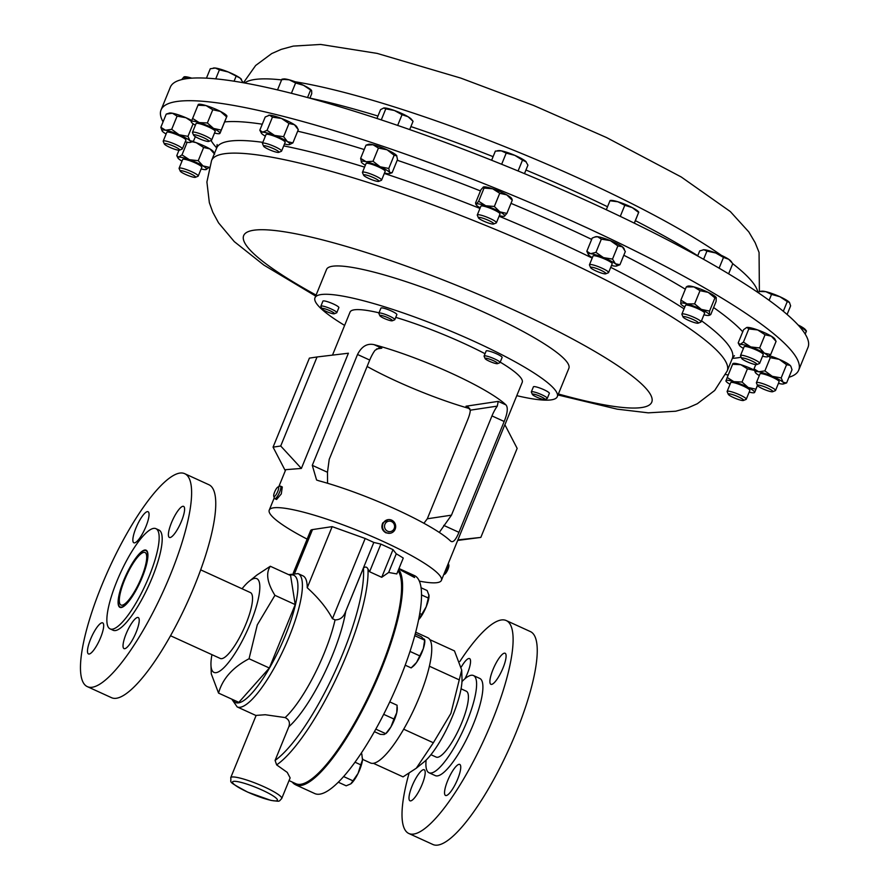 <?xml version="1.0" encoding="UTF-8"?>
<svg xmlns="http://www.w3.org/2000/svg" width="889" height="889" viewBox="0 0 889 889"><rect width="100%" height="100%" fill="white"/><g stroke="black" fill="none" stroke-linecap="round" stroke-linejoin="round"><path stroke-width="1.33" d="M121.571 588.385A28.904 7.256 -65.4 0 0 121.004 605.065A28.904 7.256 -65.4 0 0 144.451 569.171A28.904 7.256 -65.4 0 0 145.018 552.491A28.904 7.256 -65.4 0 0 121.571 588.385M757.561 385.537L756.428 382.948A10.335 1.611 22.2 0 1 756.406 382.659A10.335 1.611 22.2 0 1 762.273 383.492A10.335 1.611 22.2 0 1 772.241 387.737A10.335 1.611 22.2 0 1 775.541 390.471A10.335 1.611 22.2 0 1 775.319 390.649L772.697 391.716A8.279 1.289 22.2 0 1 760.184 387.504A8.279 1.289 22.2 0 1 757.561 385.537A8.279 1.289 22.2 0 1 761.684 385.804A8.279 1.289 22.2 0 1 770.23 389.382A8.279 1.289 22.2 0 1 772.697 391.716M775.541 390.471L779.12 381.692A10.335 1.611 -157.8 0 0 775.83 378.958A10.335 1.611 -157.8 0 0 765.851 374.714A10.335 1.611 -157.8 0 0 759.995 373.88L756.406 382.659M728.291 394.305L727.169 391.705A10.335 1.611 22.2 0 1 727.135 391.416A10.335 1.611 22.2 0 1 734.792 392.86A10.335 1.611 22.2 0 1 745.271 397.939A10.335 1.611 22.2 0 1 746.271 399.228A10.335 1.611 22.2 0 1 746.049 399.417L743.426 400.483A8.279 1.289 22.2 0 1 736.87 398.95A8.279 1.289 22.2 0 1 729.069 395.105A8.279 1.289 22.2 0 1 728.291 394.305A8.279 1.289 22.2 0 1 733.814 395.016A8.279 1.289 22.2 0 1 742.804 399.294A8.279 1.289 22.2 0 1 743.426 400.483M746.271 399.228L749.849 390.449A10.335 1.611 -157.8 0 0 748.86 389.16A10.335 1.611 -157.8 0 0 738.381 384.081A10.335 1.611 -157.8 0 0 730.725 382.637L727.135 391.416M683.052 316.995L681.919 314.395A10.335 1.611 22.2 0 1 681.896 314.106A10.335 1.611 22.2 0 1 690.775 316.006A10.335 1.611 22.2 0 1 701.032 321.918A10.335 1.611 22.2 0 1 700.81 322.107L698.187 323.174A8.279 1.289 22.2 0 1 691.253 321.496A8.279 1.289 22.2 0 1 683.052 316.995A8.279 1.289 22.2 0 1 690.142 318.284A8.279 1.289 22.2 0 1 698.187 323.174M701.032 321.918L704.61 313.139A10.335 1.611 -157.8 0 0 694.353 307.227A10.335 1.611 -157.8 0 0 685.486 305.327L681.896 314.106M590.618 267.633L589.485 265.044A10.335 1.611 22.2 0 1 589.463 264.755A10.335 1.611 22.2 0 1 594.73 265.4A10.335 1.611 22.2 0 1 604.32 269.311A10.335 1.611 22.2 0 1 608.598 272.567A10.335 1.611 22.2 0 1 608.376 272.756L605.753 273.812A8.279 1.289 22.2 0 1 601.709 273.145A8.279 1.289 22.2 0 1 590.618 267.633A8.279 1.289 22.2 0 1 594.819 267.922A8.279 1.289 22.2 0 1 602.998 271.312A8.279 1.289 22.2 0 1 605.753 273.812M608.598 272.567L612.177 263.789A10.335 1.611 -157.8 0 0 607.898 260.533A10.335 1.611 -157.8 0 0 598.319 256.621A10.335 1.611 -157.8 0 0 593.052 255.976L589.463 264.755M478.449 217.849L477.315 215.249A10.335 1.611 22.2 0 1 477.293 214.971A10.335 1.611 22.2 0 1 479.604 214.86A10.335 1.611 22.2 0 1 490.484 218.694A10.335 1.611 22.2 0 1 496.418 222.772A10.335 1.611 22.2 0 1 496.206 222.961L493.584 224.028A8.279 1.289 22.2 0 1 491.895 223.961A8.279 1.289 22.2 0 1 483.749 221.15A8.279 1.289 22.2 0 1 478.449 217.849A8.279 1.289 22.2 0 1 480.282 217.527A8.279 1.289 22.2 0 1 489.55 220.872A8.279 1.289 22.2 0 1 493.584 224.028M496.418 222.772L500.007 213.993A10.335 1.611 -157.8 0 0 494.073 209.915A10.335 1.611 -157.8 0 0 483.194 206.081A10.335 1.611 -157.8 0 0 480.871 206.181L477.293 214.971M741.67 358.389L740.548 355.8A10.335 1.611 22.2 0 1 740.515 355.511A10.335 1.611 22.2 0 1 753.105 358.967A10.335 1.611 22.2 0 1 759.651 363.323A10.335 1.611 22.2 0 1 759.428 363.512L756.806 364.568A8.279 1.289 22.2 0 1 746.893 361.656A8.279 1.289 22.2 0 1 741.67 358.389A8.279 1.289 22.2 0 1 751.738 360.934A8.279 1.289 22.2 0 1 756.806 364.568M759.651 363.323L763.229 354.544A10.335 1.611 -157.8 0 0 756.695 350.188A10.335 1.611 -157.8 0 0 744.104 346.732L740.515 355.511M194.413 136.028A8.279 1.289 22.2 0 1 193.635 135.228A8.279 1.289 22.2 0 1 199.158 135.939A8.279 1.289 22.2 0 1 208.148 140.218A8.279 1.289 22.2 0 1 208.771 141.395A8.279 1.289 22.2 0 1 202.203 139.873A8.279 1.289 22.2 0 1 194.413 136.028M193.635 135.228L192.502 132.628A10.335 1.611 22.2 0 1 192.48 132.339A10.335 1.611 22.2 0 1 200.136 133.783A10.335 1.611 22.2 0 1 210.615 138.862A10.335 1.611 22.2 0 1 211.604 140.151A10.335 1.611 22.2 0 1 211.393 140.34L208.771 141.395M192.48 132.339L196.058 123.56A10.335 1.611 22.2 0 1 203.714 125.005A10.335 1.611 22.2 0 1 214.193 130.083A10.335 1.611 22.2 0 1 215.194 131.372L211.604 140.151M166.988 145.94A8.279 1.289 22.2 0 1 164.365 143.985A8.279 1.289 22.2 0 1 168.488 144.251A8.279 1.289 22.2 0 1 177.033 147.818A8.279 1.289 22.2 0 1 179.5 150.163A8.279 1.289 22.2 0 1 166.988 145.94M164.365 143.985L163.232 141.384A10.335 1.611 22.2 0 1 163.209 141.107A10.335 1.611 22.2 0 1 169.077 141.929A10.335 1.611 22.2 0 1 179.045 146.174A10.335 1.611 22.2 0 1 182.345 148.907A10.335 1.611 22.2 0 1 182.123 149.096L179.5 150.163M163.209 141.107L166.799 132.317A10.335 1.611 22.2 0 1 172.655 133.15A10.335 1.611 22.2 0 1 182.634 137.395A10.335 1.611 22.2 0 1 185.923 140.129L182.345 148.907M180.256 171.133L179.122 168.532A10.335 1.611 22.2 0 1 179.1 168.254A10.335 1.611 22.2 0 1 191.68 171.699A10.335 1.611 22.2 0 1 198.225 176.055A10.335 1.611 22.2 0 1 198.014 176.244L195.391 177.311A8.279 1.289 22.2 0 1 185.479 174.388A8.279 1.289 22.2 0 1 180.256 171.133A8.279 1.289 22.2 0 1 190.324 173.666A8.279 1.289 22.2 0 1 195.391 177.311M198.225 176.055L201.814 167.276A10.335 1.611 -157.8 0 0 195.269 162.92A10.335 1.611 -157.8 0 0 182.678 159.464L179.1 168.254M120.737 589.085A30.993 7.779 114.6 0 1 143.618 550.713A30.993 7.779 114.6 0 1 145.285 568.471A30.993 7.779 114.6 0 1 130.505 598.886A30.993 7.779 114.6 0 1 118.737 605.165A30.993 7.779 114.6 0 1 120.737 589.085M146.263 550.291A31.437 7.89 -65.4 0 0 145.129 550.213A31.437 7.89 -65.4 0 0 144.151 550.491L143.618 550.713M124.76 648.692A17.08 4.289 -65.4 0 0 135.595 633.59A17.08 4.289 -65.4 0 0 138.228 617.544A17.08 4.289 -65.4 0 0 137.506 617.455A17.08 4.289 -65.4 0 0 126.671 632.557A17.08 4.289 -65.4 0 0 124.038 648.614A17.08 4.289 -65.4 0 0 124.76 648.692M170.121 537.534A17.08 4.289 -65.4 0 0 180.956 522.432A17.08 4.289 -65.4 0 0 183.59 506.374A17.08 4.289 -65.4 0 0 182.867 506.297A17.08 4.289 -65.4 0 0 172.033 521.399A17.08 4.289 -65.4 0 0 169.399 537.456A17.08 4.289 -65.4 0 0 170.121 537.534M134.572 542.868A17.08 4.289 -65.4 0 0 145.418 527.766A17.08 4.289 -65.4 0 0 148.052 511.72A17.08 4.289 -65.4 0 0 147.33 511.631A17.08 4.289 -65.4 0 0 136.495 526.733A17.08 4.289 -65.4 0 0 133.85 542.79A17.08 4.289 -65.4 0 0 134.572 542.868M89.211 654.026A17.08 4.289 -65.4 0 0 100.046 638.924A17.08 4.289 -65.4 0 0 102.691 622.878A17.08 4.289 -65.4 0 0 101.957 622.789A17.08 4.289 -65.4 0 0 91.123 637.891A17.08 4.289 -65.4 0 0 88.489 653.948A17.08 4.289 -65.4 0 0 89.211 654.026M121.282 607.52A31.437 7.89 -65.4 0 0 141.218 579.728A31.437 7.89 -65.4 0 0 146.074 550.191A31.437 7.89 -65.4 0 0 144.74 550.035A31.437 7.89 -65.4 0 0 124.804 577.828A31.437 7.89 -65.4 0 0 119.948 607.365A31.437 7.89 -65.4 0 0 121.282 607.52M87.4 686.664L111.525 697.687A117.081 29.393 -65.4 0 0 116.481 698.254A117.081 29.393 -65.4 0 0 190.768 594.741A117.081 29.393 -65.4 0 0 208.826 484.694L184.69 473.67A117.081 29.393 -65.4 0 0 179.734 473.092A117.081 29.393 -65.4 0 0 105.458 576.617A117.081 29.393 -65.4 0 0 87.4 686.664A117.081 29.393 -65.4 0 0 92.345 687.23A117.081 29.393 -65.4 0 0 166.632 583.706A117.081 29.393 -65.4 0 0 184.69 473.67M110.114 628.89L113.147 630.279A55.096 13.835 -65.4 0 0 115.481 630.545A55.096 13.835 -65.4 0 0 150.441 581.828A55.096 13.835 -65.4 0 0 158.942 530.044L155.908 528.666A55.096 13.835 -65.4 0 0 153.575 528.388A55.096 13.835 -65.4 0 0 118.615 577.105A55.096 13.835 -65.4 0 0 110.114 628.89A55.096 13.835 -65.4 0 0 112.447 629.168A55.096 13.835 -65.4 0 0 147.407 580.45A55.096 13.835 -65.4 0 0 155.908 528.666M170.544 635.757L220.316 658.482A36.227 9.09 -65.4 0 0 249.709 613.488A36.227 9.09 -65.4 0 0 250.42 592.585L200.658 569.849M415.663 632.179L427.709 637.68A68.875 17.291 114.6 0 1 429.387 666.217A68.875 17.291 114.6 0 1 419.23 697.309A68.875 17.291 114.6 0 1 403.684 729.202A68.875 17.291 114.6 0 1 373.391 763.307L403.061 776.864L416.285 768.218L423.964 762.017A51.24 12.868 -65.4 0 0 452.712 715.734A51.24 12.868 -65.4 0 0 462.002 678.74L461.702 670.028L454.468 650.904L429.876 639.669M416.285 768.218L433.354 742.76L450.901 713.411L461.702 670.028M292.281 782.076A119.793 30.07 -65.4 0 0 294.315 784.031A119.793 30.07 -65.4 0 0 380.27 670.473A119.793 30.07 -65.4 0 0 398.483 569.771M411.407 574.261L409.996 573.583A119.837 30.082 -65.4 0 1 410.451 573.861L399.561 568.893A119.837 30.082 -65.4 0 1 399.828 569.071L411.951 574.616A119.837 30.082 -65.4 0 0 411.407 574.261L411.374 574.35M413.141 575.639L411.896 575.072A119.837 30.082 -65.4 0 1 413.007 576.461L400.928 570.205L414.585 577.55A119.837 30.082 -65.4 0 0 413.141 575.639L412.718 576.05M398.994 568.538L414.441 575.594A119.837 30.082 114.6 0 1 399.694 679.329A119.837 30.082 114.6 0 1 314.85 793.599L295.937 784.954A119.837 30.082 114.6 0 0 380.77 670.695A119.837 30.082 114.6 0 0 398.616 569.449M242.052 588.762A51.518 12.935 114.6 0 1 249.209 581.262A51.518 12.935 114.6 0 1 250.431 623.278A51.518 12.935 114.6 0 1 225.084 666.483A51.518 12.935 114.6 0 1 210.96 664.983A51.518 12.935 114.6 0 1 211.949 654.671M210.96 664.983L211.271 673.84L218.55 693.098L238.841 702.354L269.345 668.017L249.053 658.749L257.277 624.878L274.934 595.33C267.189 582.828 265.655 573.138 270.312 566.26L256.999 574.972L249.209 581.262M230.718 777.686L256.132 715.412L265.266 714.734L285.125 717.579C289.025 719.49 290.259 722.546 288.825 726.746L275.09 760.406L276.646 764.896L287.247 772.397L290.136 777.908L281.724 798.511A27.548 4.301 22.2 0 0 264.277 786.887A27.548 4.301 22.2 0 0 230.718 777.686C231.885 783.131 225.762 780.275 247.764 792.166L271.001 800.422C280.702 801.522 278.346 801.934 281.724 798.511M398.072 570.782A118.737 29.804 114.6 0 1 379.97 670.517A118.737 29.804 114.6 0 1 295.904 783.731L289.036 780.586M293.314 573.005L310.628 530.589A41.327 6.456 22.2 0 1 312.506 529.588L332.164 526.632L365.179 538.49L373.825 542.434L380.881 544.101L393.005 549.635L396.272 553.814A63.363 9.901 22.2 0 1 403.262 558.059L396.794 573.927L388.66 572.46L381.725 577.294L369.591 571.749L368.013 569.149C366.913 566.771 365.368 566.437 363.401 568.138L345.21 612.565C343.176 617.466 339.798 619.911 335.064 619.889L332.453 618.7C326.874 608.198 318.462 597.886 307.227 587.751A73.276 18.391 -65.4 0 0 302.927 575.839L298.071 573.616A73.276 18.391 114.6 0 1 289.058 637.057A73.276 18.391 114.6 0 1 237.174 706.922L256.076 715.556M461.058 688.808L466.292 691.197A36.227 9.09 114.6 0 1 467.614 704.166A36.227 9.09 114.6 0 1 452.912 740.604A36.227 9.09 114.6 0 1 436.188 757.095L430.954 754.705M464.98 678.718A17.08 4.289 -65.4 0 0 467.447 673.373A17.08 4.289 -65.4 0 0 469.548 658.582A17.08 4.289 -65.4 0 0 461.358 666.894M502.996 668.028A17.08 4.289 -65.4 0 0 505.096 653.248A17.08 4.289 -65.4 0 0 493.006 669.528A17.08 4.289 -65.4 0 0 490.906 684.319A17.08 4.289 -65.4 0 0 502.996 668.028M457.635 779.197A17.08 4.289 -65.4 0 0 459.735 764.407A17.08 4.289 -65.4 0 0 447.645 780.698A17.08 4.289 -65.4 0 0 445.545 795.477A17.08 4.289 -65.4 0 0 457.635 779.197M422.086 784.531A17.08 4.289 -65.4 0 0 424.186 769.741A17.08 4.289 -65.4 0 0 412.096 786.032A17.08 4.289 -65.4 0 0 409.996 800.811A17.08 4.289 -65.4 0 0 422.086 784.531M461.969 681.607A53.44 13.413 114.6 0 1 473.448 675.54A53.44 13.413 114.6 0 1 466.869 721.801A53.44 13.413 114.6 0 1 429.031 772.763A53.44 13.413 114.6 0 1 426.109 760.106M473.448 675.54L479.749 678.418A53.44 13.413 114.6 0 1 473.17 724.679A53.44 13.413 114.6 0 1 435.343 775.641L429.031 772.763M459.813 661.527A117.081 29.393 114.6 0 1 506.197 620.533A117.081 29.393 114.6 0 1 491.784 721.89A117.081 29.393 114.6 0 1 408.896 833.526A117.081 29.393 114.6 0 1 409.018 773.374M506.197 620.533L530.333 631.557A117.081 29.393 114.6 0 1 515.92 732.914A117.081 29.393 114.6 0 1 433.032 844.55L408.896 833.526M448.245 563.637A6.89 1.734 114.6 0 1 447.334 567.649A6.89 1.734 114.6 0 1 444.133 573.705M448.312 563.47L448.834 565.026A5.256 1.322 114.6 0 1 448.212 568.593A5.256 1.322 114.6 0 1 444.611 574.272L443.755 574.616M390.115 533.267L385.915 532.844C382.003 530.466 380.959 527.155 382.781 522.91L388.071 519.643A6.89 6.579 81.5 0 0 383.626 530.211A6.89 6.579 81.5 0 0 394.727 530.1A6.89 6.579 81.5 0 0 388.071 519.643M393.871 529.166A5.256 5.023 81.5 0 0 392.171 521.921A5.256 5.023 81.5 0 0 385.259 523.599A5.256 5.023 81.5 0 0 386.959 530.844A5.256 5.023 81.5 0 0 393.871 529.166M280.468 486.139L282.302 486.972L281.28 493.928L276.579 499.496L274.745 498.662A6.89 1.734 -65.4 0 0 279.235 492.995A6.89 1.734 -65.4 0 0 280.468 486.139A6.89 1.734 -65.4 0 0 279.968 486.161L277.979 486.983A5.256 1.322 -65.4 0 0 274.934 491.284A5.256 1.322 -65.4 0 0 273.756 496.229A5.256 1.322 -65.4 0 0 277.424 492.206A5.256 1.322 -65.4 0 0 277.979 486.983M301.382 468.436L280.713 446L317.051 356.967L348.399 353.222L301.382 468.436L285.747 469.67L278.824 486.627M485.05 353.711A92.978 14.524 -157.8 0 0 463.325 343.143A92.978 14.524 -157.8 0 0 395.749 317.362M379.003 312.828A92.978 14.524 -157.8 0 0 350.055 312.095L332.497 355.122M367.113 366.468A92.978 14.524 -157.8 0 0 396.716 381.281A92.978 14.524 -157.8 0 0 469.881 408.684M307.149 539.123A92.978 14.524 22.2 0 1 269.245 510.108A92.978 14.524 22.2 0 1 382.526 541.157A92.978 14.524 22.2 0 1 441.411 580.361A92.978 14.524 22.2 0 1 419.286 581.106M450.445 540.945C452.823 543.157 455.657 540.29 458.946 532.333L504.185 421.486C507.575 413.085 508.164 407.551 505.963 404.906A92.978 14.524 -157.8 0 0 451.101 373.124A92.978 14.524 -157.8 0 0 374.08 344.654C367.157 343.132 361.645 346.399 357.522 354.489L312.283 465.336L316.584 479.993L318.562 480.705A92.978 14.524 22.2 0 1 395.583 509.164A92.978 14.524 22.2 0 1 450.445 540.945L451.256 541.512M379.881 315.728L378.87 313.417A8.612 1.345 22.2 0 1 378.858 313.184A8.612 1.345 22.2 0 1 383.492 313.795A8.612 1.345 22.2 0 1 391.627 317.184A8.612 1.345 22.2 0 1 394.794 319.684A8.612 1.345 22.2 0 1 394.616 319.84L392.293 320.785A6.79 1.056 22.2 0 1 382.359 317.506A6.79 1.056 22.2 0 1 379.881 315.728A6.79 1.056 22.2 0 1 383.07 315.884A6.79 1.056 22.2 0 1 389.938 318.695A6.79 1.056 22.2 0 1 392.293 320.785M394.794 319.684L396.861 314.628A8.612 1.345 -157.8 0 0 393.694 312.128A8.612 1.345 -157.8 0 0 385.559 308.739A8.612 1.345 -157.8 0 0 380.925 308.127L378.858 313.184M532.367 394.427L531.366 392.127A8.612 1.345 22.2 0 1 531.344 391.882A8.612 1.345 22.2 0 1 536.2 392.571A8.612 1.345 22.2 0 1 547.291 398.394A8.612 1.345 22.2 0 1 547.113 398.55L544.779 399.494A6.79 1.056 22.2 0 1 541.101 398.828A6.79 1.056 22.2 0 1 532.367 394.427A6.79 1.056 22.2 0 1 536.178 394.772A6.79 1.056 22.2 0 1 542.679 397.527A6.79 1.056 22.2 0 1 544.779 399.494M547.291 398.394L549.358 393.327A8.612 1.345 -157.8 0 0 538.267 387.504A8.612 1.345 -157.8 0 0 533.411 386.826L531.344 391.882M485.116 358.578L484.116 356.278A8.612 1.345 22.2 0 1 484.094 356.044A8.612 1.345 22.2 0 1 484.138 355.978A8.612 1.345 22.2 0 1 492.806 358.145A8.612 1.345 22.2 0 1 500.04 362.545A8.612 1.345 22.2 0 1 499.996 362.612A8.612 1.345 22.2 0 1 499.862 362.701L497.529 363.645A6.79 1.056 22.2 0 1 490.995 361.945A6.79 1.056 22.2 0 1 485.116 358.578A6.79 1.056 22.2 0 1 485.138 358.345A6.79 1.056 22.2 0 1 492.162 360.123A6.79 1.056 22.2 0 1 497.64 363.579A6.79 1.056 22.2 0 1 497.529 363.645M502.063 357.556A8.612 1.345 -157.8 0 0 502.107 357.489A8.612 1.345 -157.8 0 0 494.873 353.077A8.612 1.345 -157.8 0 0 486.205 350.911A8.612 1.345 -157.8 0 0 486.161 350.977A8.612 1.345 -157.8 0 0 486.15 351.055M321.885 308.716L320.885 306.405A8.612 1.345 22.2 0 1 320.862 306.172A8.612 1.345 22.2 0 1 325.707 306.849A8.612 1.345 22.2 0 1 336.798 312.672A8.612 1.345 22.2 0 1 336.62 312.828L334.297 313.773A6.79 1.056 22.2 0 1 330.608 313.117A6.79 1.056 22.2 0 1 321.885 308.716A6.79 1.056 22.2 0 1 325.685 309.061A6.79 1.056 22.2 0 1 332.186 311.817A6.79 1.056 22.2 0 1 334.297 313.773M336.798 312.672L338.865 307.616A8.612 1.345 -157.8 0 0 327.774 301.793A8.612 1.345 -157.8 0 0 322.929 301.115L320.862 306.172M344.621 325.407A130.85 20.447 22.2 0 1 327.619 314.061A130.85 20.447 22.2 0 1 314.984 297.782L326.552 269.434A130.85 20.447 22.2 0 1 423.531 287.692A130.85 20.447 22.2 0 1 556.236 352.033A130.85 20.447 22.2 0 1 568.86 368.324L557.292 396.661A130.85 20.447 22.2 0 1 516.787 395.672M314.984 297.782A130.85 20.447 22.2 0 1 411.963 316.028A130.85 20.447 22.2 0 1 544.668 380.37A130.85 20.447 22.2 0 1 557.292 396.661M163.065 121.86A344.354 53.807 22.2 0 1 161.053 109.914A344.354 53.807 22.2 0 1 498.685 189.579A344.354 53.807 22.2 0 1 798.711 370.135A344.354 53.807 22.2 0 1 788.921 377.269M798.711 370.135L808.001 347.388A344.354 53.807 -157.8 0 0 629.279 220.705A344.354 53.807 -157.8 0 0 276.946 89.767A344.354 53.807 -157.8 0 0 170.344 87.166L161.053 109.914M263.589 146.152A8.279 1.289 22.2 0 1 270.689 147.474A8.279 1.289 22.2 0 1 278.902 152.019A8.279 1.289 22.2 0 1 278.735 152.363A8.279 1.289 22.2 0 1 270.756 150.285A8.279 1.289 22.2 0 1 263.6 146.185A8.279 1.289 22.2 0 1 263.589 146.152M262.488 143.64A10.335 1.611 22.2 0 1 262.466 143.585A10.335 1.611 22.2 0 1 262.455 143.54A10.335 1.611 22.2 0 1 262.444 143.307A10.335 1.611 22.2 0 1 271.967 145.452A10.335 1.611 22.2 0 1 281.569 150.874A10.335 1.611 22.2 0 1 281.58 151.108A10.335 1.611 22.2 0 1 281.357 151.297L278.735 152.363M262.444 143.307L266.033 134.528A10.335 1.611 22.2 0 1 275.557 136.673A10.335 1.611 22.2 0 1 285.147 142.096A10.335 1.611 22.2 0 1 285.158 142.329L281.58 151.108M363.968 174.766A8.279 1.289 22.2 0 1 373.313 177.567A8.279 1.289 22.2 0 1 378.747 181.378A8.279 1.289 22.2 0 1 378.547 181.423A8.279 1.289 22.2 0 1 370.391 179.145A8.279 1.289 22.2 0 1 363.612 175.2A8.279 1.289 22.2 0 1 363.968 174.766M363.612 175.2L362.479 172.599A10.335 1.611 22.2 0 1 362.456 172.322A10.335 1.611 22.2 0 1 362.923 172.066A10.335 1.611 22.2 0 1 373.858 175.233A10.335 1.611 22.2 0 1 381.592 180.123A10.335 1.611 22.2 0 1 381.37 180.311L378.747 181.378M362.456 172.322L366.046 163.532A10.335 1.611 22.2 0 1 366.512 163.287A10.335 1.611 22.2 0 1 377.436 166.454A10.335 1.611 22.2 0 1 385.17 171.344L381.592 180.123M805.19 334.075L806.434 331.041L805.39 330.641M798.311 325.218L806.434 331.041M806.245 330.719L805.312 329.563A15.48 2.423 22.2 0 0 800.678 326.307A15.48 2.423 -157.8 0 0 798.044 324.941M778.442 383.359A15.48 2.423 -157.8 0 0 780.42 383.792A15.48 2.423 -157.8 0 0 783.476 383.948A15.48 2.423 -157.8 0 0 783.131 382.314A15.48 2.423 -157.8 0 0 772.263 376.303A15.48 2.423 -157.8 0 0 758.695 371.769A15.48 2.423 -157.8 0 0 755.294 372.447A15.48 2.423 -157.8 0 0 755.983 373.258A15.48 2.423 -157.8 0 0 759.306 375.547M749.171 392.116A15.48 2.423 -157.8 0 0 754.216 392.705A15.48 2.423 -157.8 0 0 754.628 392.382A15.48 2.423 -157.8 0 0 748.194 387.504A15.48 2.423 -157.8 0 0 733.847 381.659A15.48 2.423 -157.8 0 0 725.946 380.703A15.48 2.423 -157.8 0 0 726.024 381.203A15.48 2.423 -157.8 0 0 730.047 384.304M728.624 273.823L732.792 263.611L728.658 259.255L723.49 257.432L719.101 268.178M703.599 259.299L706.944 251.087L715.734 252.987L723.49 257.432M697.643 255.988L699.71 250.92L703.844 249.742L706.944 251.087M703.232 249.765L703.844 249.742A15.48 2.423 -157.8 0 0 703.232 249.765A15.48 2.423 -157.8 0 0 703.177 249.765M731.636 262.033L730.802 261.01A15.48 2.423 -157.8 0 0 728.658 259.255A15.48 2.423 22.2 0 0 715.734 252.987A15.48 2.423 -157.8 0 0 703.844 249.742M703.932 314.806A15.48 2.423 -157.8 0 0 708.966 315.395A15.48 2.423 -157.8 0 0 709.366 314.728A15.48 2.423 -157.8 0 0 701.31 309.372A15.48 2.423 -157.8 0 0 686.986 303.882A15.48 2.423 -157.8 0 0 680.718 303.738A15.48 2.423 -157.8 0 0 680.785 303.894A15.48 2.423 -157.8 0 0 684.797 306.994M634.279 223.139L638.646 212.438L634.357 223.183M620.278 216.371L624.8 205.292L632.235 207.604L638.68 212.482M606.298 209.76L609.965 200.77L617.899 201.77L624.8 205.292M638.78 212.171L638.369 211.66A15.48 2.423 -157.8 0 0 632.235 207.604A15.48 2.423 22.2 0 0 617.899 201.77A15.48 2.423 -157.8 0 0 610.799 200.414L610.11 200.492M611.499 265.455A15.48 2.423 -157.8 0 0 614.61 266.067A15.48 2.423 -157.8 0 0 616.533 266.044A15.48 2.423 -157.8 0 0 615.455 263.8A15.48 2.423 -157.8 0 0 603.453 257.61A15.48 2.423 -157.8 0 0 590.618 253.687A15.48 2.423 -157.8 0 0 588.351 254.543A15.48 2.423 -157.8 0 0 589.774 255.954A15.48 2.423 -157.8 0 0 592.363 257.643M518.087 170.977L522.499 160.153L526.199 161.865A15.48 2.423 -157.8 0 0 525.732 161.387L527.933 165.143L524.477 173.633M501.663 164.276L506.208 153.119L514.875 155.375L522.499 160.153M491.628 160.253L495.362 151.097L501.307 150.841L506.208 153.119M525.732 161.387A15.48 2.423 -157.8 0 0 514.875 155.375A15.48 2.423 22.2 0 0 501.307 150.841A15.48 2.423 -157.8 0 0 498.629 150.619L497.384 150.763M499.318 215.66A15.48 2.423 -157.8 0 0 504.363 216.249A15.48 2.423 -157.8 0 0 504.541 216.171A15.48 2.423 -157.8 0 0 499.84 211.849A15.48 2.423 -157.8 0 0 485.738 205.759A15.48 2.423 -157.8 0 0 476.337 204.003A15.48 2.423 -157.8 0 0 476.182 204.748A15.48 2.423 -157.8 0 0 480.193 207.859M787.098 314.473L790.621 305.86L789.465 302.46L787.276 301.582L783.32 311.272M789.432 302.416L789.465 302.46A15.48 2.423 22.2 0 0 789.432 302.416L789.432 302.416A15.48 2.423 22.2 0 0 779.92 296.726L787.276 301.582M771.53 294.392L779.92 296.726A15.48 2.423 -157.8 0 0 765.851 291.67L771.53 294.392L769.107 300.326M759.139 291.481L761.862 291.159A15.48 2.423 -157.8 0 1 765.851 291.67L759.139 291.481L758.55 292.903M762.551 356.211A15.48 2.423 -157.8 0 0 767.296 356.867A15.48 2.423 -157.8 0 0 767.596 356.8A15.48 2.423 -157.8 0 0 764.407 353.166A15.48 2.423 -157.8 0 0 750.772 346.932A15.48 2.423 -157.8 0 0 740.037 344.41A15.48 2.423 -157.8 0 0 739.404 345.299A15.48 2.423 -157.8 0 0 742.926 348.11A15.48 2.423 -157.8 0 0 743.426 348.399M214.516 133.039A15.48 2.423 -157.8 0 0 219.55 133.628A15.48 2.423 -157.8 0 0 219.961 133.306A15.48 2.423 -157.8 0 0 213.527 128.416A15.48 2.423 -157.8 0 0 199.192 122.582A15.48 2.423 -157.8 0 0 191.291 121.626A15.48 2.423 -157.8 0 0 191.368 122.126A15.48 2.423 -157.8 0 0 195.38 125.227M191.568 121.048L198.214 104.646M197.936 105.224L206.115 105.602L212.76 109.758L207.37 122.96L199.192 122.582L192.546 118.426M207.37 122.96L213.527 128.416L221.228 130.105L219.961 133.306M212.76 109.758L220.461 111.436L226.617 116.904L221.228 130.105M226.895 116.326L220.25 132.728M226.962 116.115L226.817 115.826A15.48 2.423 22.2 0 0 220.461 111.436A15.48 2.423 22.2 0 0 206.115 105.602A15.48 2.423 -157.8 0 0 198.636 104.324L198.291 104.435M185.245 141.796A15.48 2.423 -157.8 0 0 187.223 142.24A15.48 2.423 -157.8 0 0 190.279 142.384A15.48 2.423 -157.8 0 0 189.935 140.751A15.48 2.423 -157.8 0 0 179.067 134.739A15.48 2.423 -157.8 0 0 165.498 130.216A15.48 2.423 -157.8 0 0 162.098 130.883A15.48 2.423 -157.8 0 0 162.787 131.694A15.48 2.423 -157.8 0 0 166.11 133.995M162.042 130.761L160.842 127.305L166.232 114.103L172.433 113.236A15.48 2.423 -157.8 0 0 169.366 113.081L166.232 114.103M177.089 116.137L186.001 117.759A15.48 2.423 22.2 0 0 172.433 113.236L177.089 116.137L171.699 129.338L165.498 130.216L160.842 127.305M171.699 129.338L179.067 134.739L187.979 136.361L189.935 140.751L193.413 141.362L190.279 142.384M193.113 123.782L187.979 136.361M191.735 120.482A15.48 2.423 22.2 0 0 186.001 117.759L191.424 121.282M195.336 136.65L193.413 141.362M594.508 237.096L597.541 236.707A15.48 2.423 22.2 0 0 595.619 236.741L592.218 238.052L586.829 251.254L590.618 253.687L595.952 252.354L603.453 257.61L612.51 259.099L617.888 245.897L610.387 240.63L601.342 239.152L595.952 252.354M612.51 259.099L615.455 263.8L619.944 264.733L625.323 251.531L622.378 246.82A15.48 2.423 -157.8 0 0 610.387 240.63A15.48 2.423 22.2 0 0 597.541 236.707L601.342 239.152M624.378 249.331L623.8 248.242A15.48 2.423 22.2 0 0 622.378 246.82L617.888 245.897M619.944 264.733L616.533 266.044M588.351 254.543L586.829 251.254M494.34 206.481L499.84 211.849L506.886 213.427L512.264 200.225L506.763 194.869A15.48 2.423 -157.8 0 0 492.662 188.779A15.48 2.423 22.2 0 0 483.449 186.946A15.48 2.423 22.2 0 1 483.449 186.946L480.927 189.768L475.537 202.97L476.337 204.003L478.671 201.258L485.738 205.759L494.34 206.481L499.729 193.28L492.662 188.779L484.061 188.057L478.671 201.258M475.537 202.97L476.337 204.003M483.26 187.023L484.061 188.057M512.097 199.336L511.631 198.447A15.48 2.423 22.2 0 0 506.763 194.869L499.729 193.28M506.886 213.427L504.363 216.249M512.264 200.225L511.475 199.192M201.125 168.943A15.48 2.423 -157.8 0 0 205.881 169.599A15.48 2.423 -157.8 0 0 206.17 169.532A15.48 2.423 -157.8 0 0 202.981 165.899A15.48 2.423 -157.8 0 0 189.357 159.676A15.48 2.423 -157.8 0 0 178.611 157.142A15.48 2.423 -157.8 0 0 177.989 158.031A15.48 2.423 -157.8 0 0 181.512 160.842A15.48 2.423 -157.8 0 0 182.001 161.142M768.729 356.222L770.274 357.689L764.896 370.891L772.263 376.303L781.175 377.925L783.131 382.314L786.609 382.926L791.999 369.724L790.954 366.546L790.054 365.335L786.565 364.723L781.175 377.925M770.274 357.689L779.197 359.323L786.565 364.723M783.476 383.948L786.609 382.926M755.239 372.313L754.039 368.868L758.695 371.769L764.896 370.891M755.772 364.612L754.039 368.868M790.799 366.268A15.48 2.423 -157.8 0 0 790.743 366.146A15.48 2.423 -157.8 0 0 790.054 365.335A15.48 2.423 22.2 0 0 779.197 359.323A15.48 2.423 22.2 0 0 769.396 355.722M397.661 125.416L402.039 114.692L408.062 116.737L413.063 121.304L409.685 129.583M381.281 119.904L385.793 108.858L394.438 110.503A15.48 2.423 -157.8 0 1 408.062 116.737A15.48 2.423 -157.8 0 1 411.363 119.215L413.063 121.304M376.958 118.481L380.57 109.636L383.792 107.969A15.48 2.423 22.2 0 1 394.438 110.503L402.039 114.692M383.792 107.969L383.792 107.969A15.48 2.423 22.2 0 0 383.692 107.98L385.793 108.858M184.312 79.054L185.023 77.31L191.691 78.165M181.656 79.621L183.979 76.91L185.023 77.31L183.979 76.91M191.824 78.165A15.48 2.423 -157.8 0 0 184.545 76.754A15.48 2.423 -157.8 0 0 184.412 76.776M291.392 93.301L295.604 82.977L303.582 85.333L311.639 90.689L311.728 93.689L309.894 98.179M307.538 97.546L310.528 90.211L311.639 90.689M277.524 89.911L281.88 79.232L289.258 79.843L295.604 82.977M282.991 79.699L281.88 79.232M311.428 90.3A15.48 2.423 -157.8 0 0 311.35 90.211A15.48 2.423 -157.8 0 0 303.582 85.333A15.48 2.423 -157.8 0 0 289.258 79.843A15.48 2.423 22.2 0 0 283.78 78.954L282.235 79.132M215.727 78.854L219.405 69.853L228.195 71.965L240.186 78.154L243.186 82.733M234.074 81.21L235.963 76.598M206.437 78.165L210.282 68.753L215.36 68.042L219.405 69.853M241.497 79.388A15.48 2.423 -157.8 0 0 241.386 79.243A15.48 2.423 -157.8 0 0 240.186 78.154A15.48 2.423 -157.8 0 0 228.195 71.965A15.48 2.423 -157.8 0 0 215.36 68.042A15.48 2.423 22.2 0 0 213.816 67.997L213.316 68.053M743.426 342.132L748.805 328.93L746.971 327.43A15.48 2.423 22.2 0 0 746.671 327.496L746.627 327.508A15.48 2.423 22.2 0 1 746.671 327.496L743.582 329.708L738.192 342.91L740.037 344.41L743.426 342.132L750.772 346.932L759.662 347.966L764.407 353.166L770.685 354.578L767.296 356.867M738.192 342.91L739.404 345.299M187.157 142.229L182.001 154.864L189.357 159.676L198.247 160.698L202.981 165.899L209.259 167.321L205.881 169.599M182.001 154.864L178.611 157.142L176.778 155.653L177.989 158.031M726.235 380.125L727.213 377.503L733.847 381.659L742.037 382.037L748.194 387.504L755.883 389.182L754.628 392.382M680.785 303.894L680.896 300.115L686.986 303.882L694.62 303.871L701.31 309.372L709.544 311.094L709.366 314.728L710.744 314.573L709.366 314.728M748.805 328.93L757.706 329.952L765.051 334.764L759.662 347.966M765.051 334.764L771.33 336.186A15.48 2.423 -157.8 0 1 774.852 338.998L776.075 341.376L770.685 354.578M746.971 327.43A15.48 2.423 22.2 0 1 757.706 329.952A15.48 2.423 22.2 0 1 771.33 336.186L776.075 341.376M192.246 141.762L196.28 142.696L203.637 147.496L198.247 160.698M203.637 147.496L209.915 148.919L214.649 154.119M178.978 150.23L176.778 155.653M732.88 363.723L732.592 364.301L740.781 364.679L747.427 368.835L742.037 382.037M757.461 385.315L755.883 389.182M747.427 368.835L755.117 370.524M732.592 364.301L727.213 377.503M757.506 385.426L754.905 391.805M687.653 286.758L686.286 286.914L680.896 300.115M686.286 286.914L693.92 286.903L700.01 290.67L694.62 303.871M700.01 290.67L708.244 292.392A15.48 2.423 -157.8 0 1 716.234 297.593L716.245 297.615A15.48 2.423 -157.8 0 0 716.234 297.593L716.123 301.371L710.744 314.573M716.301 297.748L714.934 297.904L709.544 311.094M687.041 286.414L688.053 286.091A15.48 2.423 22.2 0 1 693.92 286.903A15.48 2.423 22.2 0 1 708.244 292.392L714.934 297.904M192.88 141.551A15.48 2.423 22.2 0 1 196.28 142.696A15.48 2.423 22.2 0 1 209.915 148.919A15.48 2.423 22.2 0 1 213.438 151.73L214.416 153.575M732.947 363.512L733.292 363.401A15.48 2.423 22.2 0 1 740.781 364.679A15.48 2.423 22.2 0 1 754.35 370.124M728.235 374.98A344.354 53.807 22.2 0 1 725.624 374.525M504.908 424.786L522.221 382.348A92.978 14.524 -157.8 0 0 500.207 362.134M457.835 539.901L480.827 537.412L517.154 448.378L504.852 424.698L441.411 580.361M439.277 532.433L451.468 515.164L491.973 415.908A13.78 3.456 114.6 0 1 497.295 406.117L498.229 401.372L466.003 406.206L467.536 406.706L470.303 410.173A13.78 3.456 114.6 0 1 467.803 419.53L427.298 518.787L423.909 523.277M374.08 344.654L381.803 348.188L379.003 348.099L375.047 350.277A13.78 3.456 -65.4 0 0 369.724 360.056L329.219 459.324L327.485 472.27L327.563 483.26M451.468 515.164L427.298 518.787M457.724 540.412L480.827 537.412M285.313 470.737L273.067 447.145L280.713 446M317.051 356.967L309.394 358.123L273.067 447.145M273.756 496.229L274.445 498.262A6.89 1.734 -65.4 0 0 274.745 498.662M269.345 668.017L295.215 604.598L290.592 575.527L270.312 566.26M295.215 604.598L274.934 595.33M218.55 693.098C222.494 678.84 232.662 667.395 249.053 658.749M393.005 549.635L381.725 577.294M396.272 553.814L388.66 572.46M332.164 526.632L307.227 587.751M365.179 538.49L332.453 618.7M373.825 542.434L345.21 612.565M380.881 544.101L369.591 571.749M393.938 719.023L390.96 726.858L385.77 733.669A15.48 3.889 -65.4 0 0 390.96 726.858A15.48 3.889 -65.4 0 0 396.738 712.7L393.938 719.023L383.704 714.345M375.858 729.147L385.548 733.581L384.148 734.525L380.314 734.358L374.436 731.669M389.782 701.91L397.105 705.255L396.738 712.7A15.48 3.889 114.6 0 0 397.261 708.511L397.216 707.044M414.73 635.668L424.664 640.202L423.342 648.559L416.585 662.405L411.163 667.917L405.195 665.183M409.985 651.415L419.575 655.793M415.196 633.924L421.342 636.735L424.664 640.202L424.22 639.024M424.764 639.924L424.809 641.025A15.48 3.889 -65.4 0 1 423.342 648.559A15.48 3.889 -65.4 0 1 416.585 662.405A15.48 3.889 -65.4 0 1 413.307 666.183L411.163 667.917M413.663 577.039A119.282 29.948 -65.4 0 0 412.896 576.128M373.391 763.307A68.875 17.291 114.6 0 1 370.48 762.973L362.523 759.339M433.354 742.76L403.684 729.202M459.057 679.774L429.387 666.217M118.737 605.165L118.926 605.72A31.437 7.89 -65.4 0 0 120.148 607.443M343.687 776.586L352.955 780.82L350.788 783.876L346.177 785.809L338.376 782.242M355.067 762.229L360.756 764.829L358.078 773.386L352.955 780.82M361.101 753.516L361.779 753.828L362.479 759.884L360.756 764.829M351.033 783.687L351.022 783.687A15.48 3.889 -65.4 0 0 358.078 773.386A15.48 3.889 114.6 0 0 362.479 759.884A15.48 3.889 -65.4 0 0 362.534 758.517A15.48 3.889 -65.4 0 0 362.523 758.417M421.008 587.74L427.142 590.54L429.02 595.508A15.48 3.889 -65.4 0 1 429.02 595.597L429.02 595.508M421.464 594.908L428.331 598.041L426.209 606.765L418.541 619.811A15.48 3.889 -65.4 0 0 418.941 619.366A15.48 3.889 -65.4 0 0 426.209 606.765A15.48 3.889 -65.4 0 0 429.02 595.597M428.954 594.852L428.331 598.041M419.708 613.499L421.653 614.388M284.48 143.996A15.48 2.423 -157.8 0 0 288.514 144.685A15.48 2.423 -157.8 0 0 289.514 144.585A15.48 2.423 -157.8 0 0 287.48 141.673A15.48 2.423 -157.8 0 0 274.557 135.417A15.48 2.423 -157.8 0 0 262.666 132.161L267.056 130.35L274.557 135.417L283.602 136.695L287.48 141.673L292.903 142.885L289.636 144.54M261.333 133.083L259.821 130.194L262.666 132.161A15.48 2.423 -157.8 0 0 261.333 133.083A15.48 2.423 -157.8 0 0 263.7 135.172A15.48 2.423 -157.8 0 0 265.344 136.195M298.293 129.683L296.782 126.783A15.48 2.423 22.2 0 0 294.415 124.693A15.48 2.423 22.2 0 0 281.491 118.437L288.992 123.493L294.415 124.693L298.293 129.683L292.903 142.885M259.821 130.194L265.211 116.992L269.6 115.181L272.445 117.159L267.056 130.35M268.478 115.337A15.48 2.423 22.2 0 1 268.6 115.281A15.48 2.423 22.2 0 1 269.6 115.181A15.48 2.423 -157.8 0 1 281.491 118.437L272.445 117.159M288.992 123.493L283.602 136.695M380.136 166.765A15.48 2.423 -157.8 0 0 366.068 161.709L373.036 161.276L380.136 166.765L388.771 168.465L389.671 172.488L392.116 172.744L389.526 173.599A15.48 2.423 -157.8 0 0 389.671 172.488A15.48 2.423 -157.8 0 0 380.136 166.765M366.068 161.709A15.48 2.423 -157.8 0 0 361.345 162.098A15.48 2.423 -157.8 0 0 361.534 162.387L360.634 158.364L366.068 161.709M361.534 162.387A15.48 2.423 -157.8 0 0 365.357 165.21M384.493 173.011A15.48 2.423 -157.8 0 0 385.148 173.177A15.48 2.423 -157.8 0 0 389.526 173.599M392.116 172.744L397.505 159.542L396.605 155.508A15.48 2.423 22.2 0 0 387.059 149.785L394.16 155.264L396.827 155.864A15.48 2.423 22.2 0 0 396.794 155.797L396.827 155.864M378.425 148.074L387.059 149.785A15.48 2.423 -157.8 0 0 372.991 144.729A15.48 2.423 22.2 0 0 368.613 144.296L366.024 145.163L372.991 144.729L378.425 148.074L373.036 161.276M394.16 155.264L388.771 168.465M366.024 145.163L360.634 158.364M247.898 792.188A24.247 3.789 22.2 0 1 233.64 781.364A24.247 3.789 22.2 0 1 262.077 790.054A24.247 3.789 22.2 0 1 276.335 800.867A24.247 3.789 22.2 0 1 247.898 792.188M289.825 575.172A69.975 17.569 114.6 0 1 285.18 635.868A69.975 17.569 114.6 0 1 232.951 699.676M368.013 569.149A118.737 29.804 114.6 0 1 346.499 655.226A118.737 29.804 114.6 0 1 276.646 764.896M335.064 619.889A73.276 18.391 114.6 0 1 324.229 653.126A73.276 18.391 114.6 0 1 285.125 717.579M499.096 216.227A278.457 43.517 22.2 0 1 592.185 258.077M610.732 267.333A278.457 43.517 22.2 0 1 684.052 308.827M701.499 320.773A278.457 43.517 22.2 0 1 732.336 358.389L734.414 355.667M510.986 203.359A292.837 45.761 22.2 0 1 591.663 239.385M623.811 255.254A292.837 45.761 22.2 0 1 685.341 289.214M713.611 307.55A292.837 45.761 22.2 0 1 742.737 331.775M741.137 357.156A292.837 45.761 22.2 0 1 732.347 358.356M262.833 142.351A278.457 43.517 22.2 0 0 216.705 147.963L211.56 160.553A278.457 43.517 22.2 0 1 484.583 224.984A278.457 43.517 22.2 0 1 727.202 370.98L732.336 358.389M283.702 145.896A278.457 43.517 22.2 0 1 364.568 167.132M384.304 173.455A278.457 43.517 22.2 0 1 479.96 208.437M316.084 295.092A220.383 34.438 22.2 0 1 257.766 229.829A220.383 34.438 22.2 0 1 459.735 286.591A220.383 34.438 22.2 0 1 645.481 387.882A220.383 34.438 22.2 0 1 558.392 393.983M757.895 292.459A278.457 43.517 -157.8 0 0 732.747 263.711M721.379 255.365A278.457 43.517 -157.8 0 0 328.063 88.422A278.457 43.517 -157.8 0 0 295.248 81.788M697.743 255.743A278.457 43.517 -157.8 0 0 635.391 220.661M607.531 206.748A278.457 43.517 -157.8 0 0 525.944 170.021M493.095 156.653A278.457 43.517 -157.8 0 0 410.907 126.582M377.958 116.048A278.457 43.517 -157.8 0 0 322.929 101.024A278.457 43.517 -157.8 0 0 309.917 98.112M281.602 79.91A278.457 43.517 -157.8 0 0 244.575 82.977M216.716 147.93A292.837 45.761 22.2 0 1 211.015 140.484M224.661 121.915A292.837 45.761 22.2 0 1 262.266 124.204M297.682 131.194A292.837 45.761 22.2 0 1 364.234 149.541M397.216 160.253A292.837 45.761 22.2 0 1 480.46 190.924M497.295 406.117L470.303 410.173M381.803 348.188L376.492 348.988M468.836 407.506L466.003 406.206M505.963 404.906L498.229 401.372M504.185 421.486L491.973 415.908M458.946 532.333L443.744 525.388M327.485 472.27L312.283 465.336M369.724 360.056L357.522 354.489M345.71 611.499A80.166 20.125 114.6 0 1 288.825 726.746M363.401 568.138A115.426 28.981 114.6 0 1 334.82 672.017A115.426 28.981 114.6 0 1 275.09 760.406M312.506 529.588L294.826 572.905M298.071 573.616L288.658 574.638M274.279 497.784L269.245 510.108M500.04 362.545L502.107 357.489M211.56 160.553L206.904 181.989L209.348 202.67L212.827 212.293L218.561 222.872L234.274 241.608L263.844 265.066L315.673 296.081M243.43 82.777L255.654 65.486L271.678 53.596L281.235 49.373L293.281 46.095L320.673 44.45L377.147 53.396L460.735 78.076L533.644 105.469L606.576 137.573L681.218 176.967L730.336 211.571L748.849 231.962L755.183 242.741L759.062 252.432L759.384 291.448M263.6 146.185L262.466 143.585M476.182 204.748L475.715 203.87M557.992 394.972L617.155 409.151L648.259 412.84L675.718 411.218L687.775 407.94L697.332 403.728L714.689 390.471L727.202 370.98M708.966 315.395L709.978 315.073M216.705 147.963L217.127 144.563M484.094 356.044L486.161 350.977M231.785 699.132L237.174 706.922M294.315 784.031L295.937 784.954"/></g></svg>
